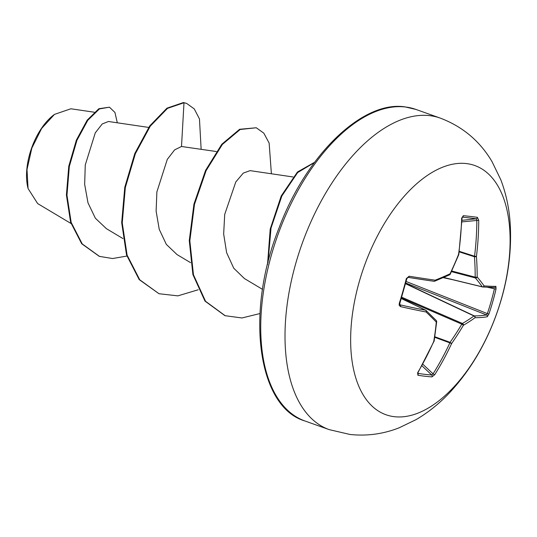 <?xml version="1.0" encoding="UTF-8"?>
<svg xmlns="http://www.w3.org/2000/svg" width="537" height="537" viewBox="0 0 537 537"><rect width="100%" height="100%" fill="white"/><g stroke="black" fill="none" stroke-linecap="round" stroke-linejoin="round"><path stroke-width="0.81" d="M477.366 217.331A1.416 1.228 97.8 0 1 476.212 218.781A262.492 28.461 176.9 0 0 469.506 217.928A262.492 28.461 176.9 0 0 462.263 217.149A1.416 1.155 95.7 0 0 463.337 215.693A263.909 28.615 -3.1 0 1 470.627 216.478A263.909 28.615 -3.1 0 1 477.366 217.331L478.729 220.277A264.513 233.803 94.6 0 1 476.433 256.458A264.392 206.483 57.9 0 1 477.171 276.985A264.392 71.978 23.7 0 1 484.092 285.899A264.513 14.835 11.7 0 0 495.919 286.375L496.027 289.047A263.909 258.68 75.1 0 1 492.771 301.619A263.909 258.68 75.1 0 1 488.918 314.004L487.274 316.743A264.513 39.342 -159.8 0 1 475.03 317.709A264.392 122.006 -172.5 0 1 463.424 325.247A264.392 227.205 141.1 0 1 451.63 343.526A264.513 233.803 94.6 0 1 434.742 374.692L431.923 376.88A263.909 78.744 -144.3 0 1 425.109 376.262A263.909 78.744 -144.3 0 1 417.893 375.242L417.672 372.698A1.416 0.403 30.6 0 0 417.981 372.624L434.017 341.27M417.705 373.275L417.766 373.336A262.492 78.321 35.7 0 0 431.721 374.967L433.077 373.839A263.096 232.555 -85.4 0 0 449.878 342.834A1.416 0.644 -70 0 1 450.08 342.324A262.976 225.99 -38.9 0 0 461.807 324.147A1.416 0.658 -66.6 0 1 462.431 323.462A262.976 121.355 7.5 0 0 473.976 315.971A1.416 0.718 -64.8 0 1 474.292 315.897A263.096 39.127 20.2 0 0 486.468 314.937L487.348 313.601L488.918 314.004M394.326 416.692A132.29 70.313 -70.4 0 1 359.24 281.824A132.29 70.313 -70.4 0 1 466.425 163.577A132.29 70.313 -70.4 0 1 501.511 298.444A132.29 70.313 -70.4 0 1 394.326 416.692M53.928 114.79A49.8 26.467 109.6 0 0 27.89 187.836M94.19 112.206L70.877 108.783L54.465 114.394L41.644 128.424L31.851 148.084L27.004 169.517L28.065 188.541L37.65 203.57L71.018 223.513M148.689 127.423L108.44 121.49L102.198 123.993L95.284 132.834L85.269 164.94L84.658 184.339L87.987 202.852L95.378 218.237L106.4 228.675L122.96 238.569M216.29 151.521L181.506 146.487L174.612 149.89L167.282 159.402L156.878 191.917L156.119 211.135L159.241 229.346L166.349 244.409L177.022 254.572L190.568 262.667M293.007 176.962L250.114 170.638L243.288 173.095L235.783 181.989L224.714 214.404L223.66 233.991L226.627 252.685L233.743 268.198L244.422 278.549L262.539 289.369M181.506 146.487L183.996 102.742L186.688 103.44L194.293 108.944L199.462 118.932L201.14 149.286M126.886 256.062L112.616 258.532L99.479 256.391L82.255 243.946L71.173 222.412L66.971 195.213L69.327 166.463L76.939 140.311L87.773 120.315L99.412 108.924L109.447 107.178L114.945 112.468L117.308 122.798M183.432 102.54L166.953 108.165L149.736 125.927L134.787 153.535L124.779 187.306L121.684 222.68L126.524 254.887L139.177 279.596L159.006 293.726L139.741 279.797L127.088 255.088L122.248 222.882L125.343 187.507L135.351 153.736L150.3 126.128L167.517 108.367L183.996 102.742L183.432 102.54L186.688 103.44M99.197 256.283L81.691 243.744L70.609 222.211L66.407 195.012L68.763 166.262L76.375 140.11L87.209 120.113L98.848 108.722L109.447 107.178M159.006 293.726L177.868 295.86L198.2 289.772M271.393 173.773L269.138 143.077L263.835 133.176L256.27 127.759L240.167 129.491L222.358 144.446L206.121 170.618L194.495 204.328L189.836 240.784L193.461 274.769L205.55 301.284L225.144 315.709L241.965 317.971L259.955 313.548M314.387 162.577L297.639 172.578L281.858 195.992L271.017 228.124L267.976 262.754M256.27 127.759L239.603 129.289L221.794 144.245L205.564 170.417L193.938 204.127L189.272 240.583L192.897 274.568L204.986 301.089L224.862 315.608M314.608 162.275L297.458 171.994L281.22 195.951L270.212 229.071L267.513 264.593M417.672 372.698A264.513 209.296 -81.8 0 0 433.748 341.431A264.392 181.989 -112.9 0 0 436.292 322.079A264.392 47.484 -147.7 0 0 426.089 311.99A1.416 1.04 -46.3 0 0 426.109 310.5L426.109 310.5A1.416 1.04 -46.3 0 0 425.881 310.346A1.416 0.759 -64.4 0 0 425.747 310.252A1.416 0.759 -64.4 0 0 425.619 310.211L401.32 298.552M399.904 304.754L400.146 304.848A263.096 39.127 20.2 0 0 425.619 310.211A1.416 1.047 -79.3 0 1 426.089 311.99A264.513 39.342 -159.8 0 1 400.481 306.6L399.179 305.291L399.233 303.526L399.776 303.533L406.865 278.629L406.341 278.569L409.127 276.233A1.416 0.899 99 0 1 408.039 277.361L408.039 277.361A1.416 0.899 99 0 1 407.979 277.347M409.127 276.233A264.513 14.835 11.7 0 0 435.151 280.18A264.392 97.512 -1.5 0 0 450.04 273.816A1.416 1 65.2 0 1 449.556 274.837A1.416 1.416 0 0 0 450.234 274.165L458.739 254.733A1.416 1.416 0 0 0 458.826 254.41L462.156 217.149M450.234 274.165A1.416 0.362 25.6 0 0 450.04 273.816A264.392 202.711 -45.8 0 0 458.551 254.37A264.513 209.296 -81.8 0 0 461.659 218.284L463.337 215.693M482.535 286.953A1.416 0.745 -76.4 0 1 482.488 286.946A1.416 0.745 -76.4 0 1 482.273 286.818A1.416 1.242 -35.2 0 0 484.092 285.899A1.416 1.302 -86 0 1 482.723 286.986L482.723 286.986A1.416 1.302 -86 0 1 482.535 286.953M443.716 277.454L482.273 286.818A262.976 71.596 -156.3 0 0 475.393 277.958A1.416 0.678 -75.2 0 1 475.191 277.173A1.416 0.557 0.1 0 0 477.171 276.985A1.416 1.195 -40.2 0 1 475.393 277.958L451.429 271.641M451.731 270.997L475.191 277.173A262.976 205.376 -122.1 0 0 474.453 256.76A1.416 0.651 -72.2 0 1 474.547 256.236L476.433 256.458A1.416 0.497 -4.2 0 1 474.453 256.76L459.175 251.846M459.242 251.316L474.547 256.236A263.096 232.555 -85.4 0 0 476.829 220.251L476.212 218.781L461.86 220.371M417.766 373.336A1.416 1.161 99.4 0 1 417.893 375.242M434.151 341.049A1.416 0.698 9.6 0 1 433.748 341.431L434.044 341.384A1.416 1.416 0 0 0 434.151 341.049L436.695 321.69A1.416 1.416 0 0 0 436.299 320.569L426.109 310.5A1.416 1.416 0 0 0 425.747 310.252L401.327 298.525M421.907 365.771L431.721 374.967A1.416 1.222 93.6 0 1 431.923 376.88M422.78 364.187L433.077 373.839A1.416 0.336 32.1 0 0 434.742 374.692M436.299 320.569A1.416 1.114 -44.3 0 1 436.292 322.079A1.416 0.631 5.4 0 0 436.695 321.69M434.755 337.317L451.63 343.526L450.08 342.324L434.836 336.759M401.468 298.055L461.807 324.147L463.424 325.247A1.416 1.081 59.7 0 0 462.431 323.462L401.723 297.216M400.481 306.6A1.416 0.913 -77.1 0 0 400.146 304.848L399.81 304.64M405.542 283.717L473.976 315.971A1.416 1.128 54.1 0 1 475.03 317.709A1.416 1.302 89.8 0 0 474.292 315.897L405.596 283.523M405.73 283.012L486.468 314.937A1.416 1.363 79.4 0 1 487.274 316.743M406.865 278.629L408.039 277.361L433.943 281.287A1.416 1.416 0 0 0 434.668 281.2A1.416 0.926 68.5 0 0 435.151 280.18A1.416 1.04 98.2 0 1 433.943 281.287L433.943 281.287A1.416 1.04 98.2 0 1 433.862 281.267A263.096 14.754 -168.3 0 1 408.107 277.367M406.133 281.489L487.348 313.601A262.492 257.29 -104.9 0 0 491.187 301.277A262.492 257.29 -104.9 0 0 494.423 288.772L496.027 289.047M449.556 274.837L434.668 281.2A1.416 0.926 68.5 0 1 434.346 281.24M494.329 287.436L494.597 287.463A1.416 1.369 -90.3 0 0 495.919 286.375M458.826 254.41L458.551 254.37A1.416 0.436 21.6 0 1 458.739 254.733M461.8 221.922L478.729 220.277M329.154 429.613A165.362 87.893 -70.4 0 1 298.659 253.86A165.362 87.893 -70.4 0 1 429.734 115.65A165.362 87.893 -70.4 0 1 440.192 118.08L415.913 109.427A165.362 87.893 109.6 0 0 405.462 106.997A165.362 87.893 109.6 0 0 274.38 245.208A165.362 87.893 109.6 0 0 304.875 420.954L329.154 429.613L349.956 434.46C366.979 436.266 383.425 434.024 399.286 427.741L416.141 419.585C428.244 412.463 439.32 403.582 449.362 392.943C469.909 370.906 485.663 344.532 496.638 313.809C507.525 283.241 512.029 253.001 510.15 223.077C509.11 207.893 506.008 193.481 500.84 179.841L492.053 161.677C479.91 141.103 462.626 126.571 440.192 118.08M399.233 303.526A263.909 151.32 -78.2 0 0 406.341 278.569M494.423 288.772L487.522 287.275M452.825 279.743L443.24 277.663M482.441 286.933L443.609 277.501L482.488 286.946A1.416 1.416 0 0 0 482.723 286.986L494.597 287.463M304.875 420.954C257.961 407.361 244.697 313.272 279.032 228.003C306.513 154.186 363.173 100.244 405.012 106.89L415.913 109.427M99.479 256.391L98.915 256.189M224.58 315.508L225.144 315.709M417.544 373.228L417.981 372.624M399.917 304.761L399.776 303.533"/></g></svg>
